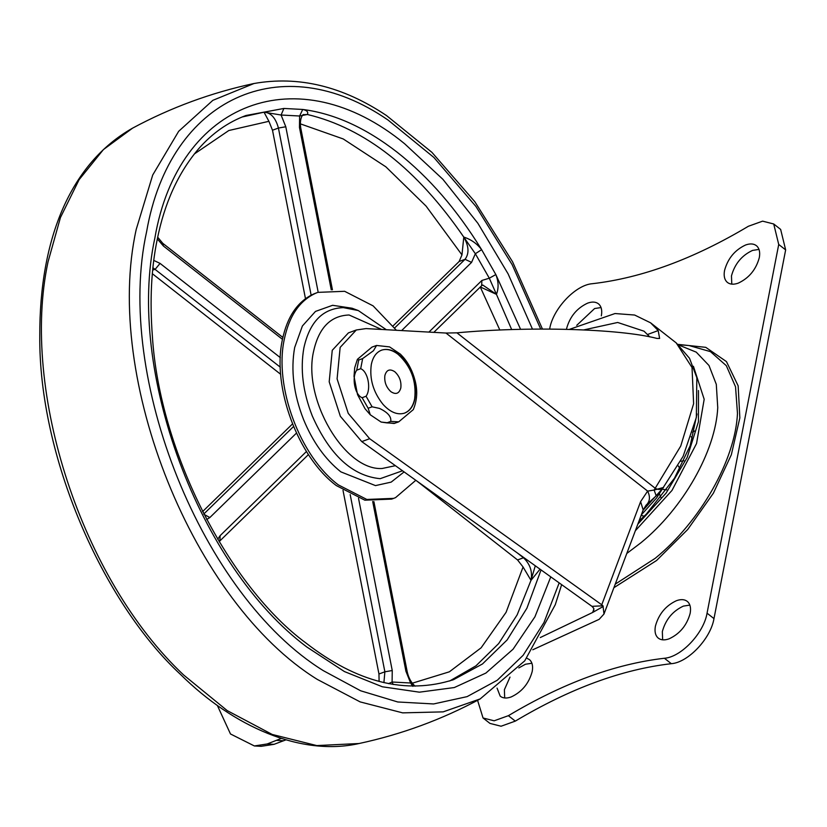 <?xml version="1.0" encoding="UTF-8"?>
<svg xmlns="http://www.w3.org/2000/svg" width="827" height="827" viewBox="0 0 827 827"><rect width="100%" height="100%" fill="white"/><g stroke="black" fill="none" stroke-linecap="round" stroke-linejoin="round"><path stroke-width="1.24" d="M404.103 471.907L391.171 482.12L375.489 485.604L340.858 471.866C325.156 459.274 312.709 441.804 303.519 419.444C293.595 394.003 290.649 370.031 294.67 347.526L302.393 325.983L315.48 311.417L332.609 305.297L352.064 308.223L358.298 310.549L386.312 329.715M415.816 480.291L395.575 497.606L393.642 498.371L366.816 499.456L338.336 484.88C299.912 456.194 274.006 386.436 284.281 339.38C289.14 315.904 299.674 300.49 315.883 293.151L317.816 292.376L344.642 291.3L373.122 305.876L396.402 330.283M393.642 498.371L391.667 499.105L364.841 500.18L336.362 485.604C297.937 456.917 272.031 387.16 282.307 340.104C287.165 316.627 297.699 301.214 313.909 293.874L317.816 292.376M393.063 325.91L459.13 261.497L461.973 254.902L463.792 237.091C471.059 239.448 477.003 243.634 481.624 249.661L475.349 253.734L463.792 237.091C416.932 169.028 364.8 128.164 307.365 114.488L299.612 116.007L281.097 115.025L264.02 112.193L283.878 108.451L281.097 115.025L285.791 126.769L318.188 292.251M520.596 329.342L495.838 274.574C498.609 281.521 498.815 288.116 496.448 294.36L489.305 278.203L475.349 253.734L471.576 262.386L401.633 330.573M428.924 332.092L481.883 280.456L489.305 278.203L495.838 274.574L481.624 249.661C457.021 209.707 428.965 177.298 397.446 152.447C365.885 127.865 334.315 113.537 302.734 109.453C306.982 110.384 308.533 112.058 307.365 114.488L302.951 115.108M305.483 298.702L272.497 130.221L268.909 121.311L264.02 112.193L242.104 117M511.686 329.601L496.448 294.36L480.239 286.938M202.574 511.613L292.52 423.92M280.684 374.3L152.344 273.716M540.031 569.183L530.996 580.337L523.067 566.991L517.557 559.951L416.994 481.128M452.162 680.156L453.63 679.629C406.295 694.887 357.016 682.647 305.814 642.899C230.102 587.304 159.58 453.041 152.385 336.238C149.677 300.625 151.258 268.517 157.13 239.923C164.439 203.049 178.301 172.647 198.687 148.726C212.322 133.199 228.087 122.117 245.981 115.491L283.878 108.451L302.734 109.453L299.612 116.007L299.467 127.492L300.739 127.927C299.209 117.92 303.313 113.588 303.695 114.695L307.365 114.488M449.692 680.983L475.97 665.828L498.671 643.571L517.175 614.823L530.996 580.337L535.296 565.792M393.156 684.518L392.101 682.017L410.616 682.999L415.061 686.183C411.091 682.502 408.466 677.664 407.194 671.689L405.923 671.255L372.688 501.493M412.869 686.369L410.616 682.999L405.923 671.255M388.494 683.65L392.101 682.017L392.246 670.532L384.875 671.803L350.183 494.577M379.107 681.427L378.952 673.984L343.009 490.38M658.127 637.999C655.335 635.498 654.436 631.549 655.408 626.153C658.695 614.182 665.714 605.684 676.496 600.671C681.076 599.048 684.725 599.327 687.433 601.508C690.225 604.01 691.134 607.959 690.152 613.355C686.875 625.336 679.846 633.823 669.074 638.837C664.484 640.47 660.845 640.181 658.127 637.999L658.344 638.175M662.644 639.829L662.334 631.58C665.611 619.609 672.64 611.112 683.412 606.098L689.852 605.106M526.789 658.189L529.487 659.646C532.278 662.148 533.177 666.097 532.206 671.493C528.929 683.474 521.899 691.961 511.127 696.975C506.537 698.608 502.888 698.319 500.18 696.138L497.068 688.105M518.829 667.916L525.465 664.236L531.895 663.244M504.687 697.967L504.387 689.718L510.001 677.106M727.274 282.307C724.483 279.805 723.573 275.856 724.545 270.46C727.832 258.489 734.862 249.992 745.634 244.978C750.213 243.355 753.862 243.634 756.571 245.815C759.362 248.317 760.271 252.266 759.3 257.673C756.012 269.643 748.983 278.13 738.211 283.154C733.632 284.777 729.983 284.498 727.274 282.307L727.481 282.483M731.781 284.137L731.471 275.887C734.758 263.916 741.788 255.419 752.56 250.405L758.99 249.413M566.474 329.291L566.598 328.598C569.875 316.627 576.905 308.13 587.677 303.116C592.266 301.493 595.916 301.772 598.624 303.954C601.415 306.455 602.325 310.404 601.343 315.811L601.332 315.852M576.729 325.342L594.603 308.543L601.043 307.561M508.378 715.686L515.304 721.113L501.069 726.23L489.956 723.408L483.04 717.981L494.143 720.803L508.378 715.686C563.001 683.092 615.009 663.947 664.401 658.261L671.328 663.688C688.064 662.541 710.693 638.62 713.98 618.606L785.65 249.899L780.647 229.41L773.721 223.983L778.724 244.472L785.65 249.899M778.724 244.472L707.054 613.179C703.767 633.193 681.138 657.114 664.401 658.261M549.645 329.053L549.697 328.774C552.984 308.76 575.613 284.85 592.349 283.702C641.742 278.017 693.75 258.872 748.373 226.267L762.618 221.15L773.721 223.983M483.04 717.981L477.582 700.324M515.304 721.113C569.927 688.519 621.935 669.374 671.328 663.688M285.977 739.845L274.026 744.331L261.198 746.316L254.365 745.954L267.193 743.969L281.304 738.418M217.336 705.421L230.475 733.962L254.365 745.954M583.872 329.901L617.676 322.468L644.037 331.193L649.805 336.909M569.379 329.373L615.019 313.536L634.64 315.035L650.591 322.819L658.199 330.573L659.615 338.45L657.052 338.45C619.557 328.691 528.567 326.127 456.917 332.836L655.294 488.312C658.251 490.029 661.011 489.739 663.564 487.434L656.214 495.859L654.116 490.049L663.564 487.434L643.075 510.249M532.784 649.764L599.162 619.33L603.989 614.016L602.986 605.798L591.946 606.336L593.662 608.217L593.765 610.967L592.711 612.435L540.279 637.555M602.986 605.798L601.756 604.795L640.605 501.648L643.179 509.959L646.135 505.111M603.214 606.491L592.711 612.435M656.214 495.859L647.086 504.201C650.001 500.666 650.187 496.303 647.634 491.104L445.97 333.043L456.917 332.836M640.605 501.648L647.634 491.104L654.116 490.049L680.735 446.053L693.615 403.71L692.034 367.539L676.217 342.905L650.591 322.819M601.756 604.795L369.659 438.703L348.239 413.366L337.096 378.88L340.145 347.402L356.313 329.983L366.01 328.588L445.97 333.043M591.946 606.336L361.761 441.608L340.342 416.27L329.198 381.795L332.247 350.307L348.415 332.888L356.313 329.983M647.086 504.201L646.197 505.039M394.789 371.736C389.837 368.542 386.529 369.783 384.886 375.479C384.173 381.898 386.188 387.305 390.913 391.688C395.864 394.892 399.162 393.652 400.816 387.956C401.519 381.526 399.513 376.12 394.789 371.736M404.01 413.304C409.499 411.339 413.045 406.512 414.658 398.81C416.591 381.195 411.091 366.392 398.159 354.39C392.37 349.966 386.881 348.539 381.681 350.121L381.402 350.224M381.96 350.028C376.471 351.992 372.915 356.819 371.313 364.521C369.349 378.869 373.256 392.163 383.056 404.413C390.23 412.218 397.301 415.154 404.289 413.211C409.778 411.236 413.324 406.408 414.937 398.707C416.901 384.359 412.983 371.065 403.194 358.815C396.019 351.01 388.938 348.074 381.96 350.028L381.547 350.162M362.65 358.577L360.686 368.708C367.963 371.375 371.395 388.959 366.072 396.247L372.098 406.812L379.479 408.404C387.77 412.363 391.522 416.705 390.737 421.419L398.728 421.842L413.293 409.623C417.139 400.392 417.738 390.757 415.102 380.709C412.621 371.168 408.559 363.187 402.894 356.768L400.423 354.163L389.569 346.895L376.564 345.459L373.463 350.72L362.65 358.577L358.701 360.034L357.398 359.332L371.954 347.113L376.564 345.459M415.092 397.87L415.909 384.689L411.619 372.636M360.686 368.708L356.737 370.165C351.413 377.453 354.845 395.048 362.123 397.704L368.149 408.259L372.098 406.812M366.072 396.247L362.123 397.704M390.737 421.419L386.788 422.876L381.123 422.059L370.269 414.782L368.149 408.259M398.728 421.842L394.128 423.486L381.123 422.059M395.409 465.684L382.115 468.495C344.456 470.863 302.31 398.531 313.66 351.041C318.871 327.699 330.676 315.676 349.087 314.994L381.588 329.456M402.522 470.77L380.172 478.678C352.312 475.99 329.684 455.088 312.286 415.96C302.878 391.853 300.087 369.131 303.902 347.795C309.701 321.786 322.85 308.399 343.37 307.634L358.298 310.549M461.973 254.902L426.101 206.13L385.889 166.847L343.257 138.967L300.273 123.823M282.462 339.328L163.436 246.043L157.326 238.92M163.436 246.043L162.774 243.314L157.688 237.194M153.77 260.412L160.066 263.399L280.322 357.646M280.291 367.167L152.923 267.71M152.675 270.14L155.28 269.188L160.066 263.399M331.255 289.822L299.467 127.492M311.138 295.177L278.42 128.04C275.649 117.868 270.853 112.586 264.02 112.193M272.497 130.221L278.42 128.04L285.791 126.769M496.448 294.36L482.741 285.015M481.883 280.456L481.655 285.718L482.73 285.015M394.655 327.947L465.053 259.316C469.333 253.527 468.919 246.115 463.792 237.091M459.13 261.497L465.053 259.316L471.576 262.386M203.793 514.012L293.575 426.494M183.656 675.008L227.198 710.6L272.207 734.459L316.793 745.582L359.104 743.514C301.204 756.612 233.369 726.706 180.658 674.574C102.455 602.201 38.631 456.153 39.779 335.741C39.448 238.486 70.75 163.074 132.599 128.133L103.406 149.594L79.103 179.697L60.454 217.511L48.028 261.859C20.313 391.347 82.121 579.644 183.656 675.008M254.065 83.486L212.849 100.336L178.663 131.307L152.706 175.035L136.228 229.399C103.106 378.756 193.198 602.645 317.32 679.422L360.169 701.906L402.646 712.864L443.148 711.871L480.353 698.846M540.682 329.053L512.099 264.568L475.918 206.43L433.896 157.471L388.08 120.07C281.552 46.508 169.866 98.051 146.648 231.508C114.322 377.267 202.243 595.76 323.378 670.687L360.644 690.783L397.756 701.978L433.596 703.953L467.1 696.634L497.254 680.249L523.14 655.294L543.99 622.504L559.176 582.88M268.909 121.311L228.81 130.521L194.324 153.977M532.464 329.125L508.109 273.871L477.882 223.3L442.941 179.366L404.641 143.764C297.989 56.174 178.239 101.339 154.876 237.959C125.973 370.238 198.821 566.34 306.817 646.993L344.394 671.545L382.343 686.782L419.403 692.178L454.312 687.547L485.894 673.064L513.071 649.205L534.945 616.777L550.772 576.874M499.849 330.056L480.291 287.052M412.291 683.205L449.361 671.813L481.118 647.81L506.083 612.311L523.067 566.991M453.63 679.629L482.492 663.957L507.168 639.912L526.902 608.227L541.054 569.917M296.49 433.079L209.831 517.557L206.667 519.521M209.831 517.557L203.959 514.322M530.996 580.337C532.65 571.664 530.148 564.148 523.481 557.77L517.154 552.818M523.863 557.615L517.557 559.951M358.515 498.257L392.246 670.532M217.697 539.256L220.137 535.638L306.466 451.48M219.196 541.768L219.899 540.899L220.137 535.638M383.914 682.647L384.875 671.803L378.952 673.984M637.834 524.163L666.066 493.15L687.165 457.496L698.453 421.76L698.474 390.52M635.353 530.738L671.989 490.432L696.541 443.541L704.18 399.276L693.419 366.299M626.783 553.49L640.987 542.719C683.123 508.388 715.686 451.056 717.743 407.608L716.296 384.348L708.987 365.493L696.251 352.147L678.812 345.066M615.236 584.151L655.201 558.318C700.366 521.506 735.275 460.05 737.477 413.479L735.534 386.778L726.323 365.689L710.455 351.63L689.015 345.541L678.378 344.694M613.903 587.697L656.597 560.489L687.713 529.487L713.401 493.15L731.326 454.778L739.845 417.893L738.16 385.858L726.457 361.595L705.772 347.34L678.026 344.383M707.054 613.179L713.98 618.606M274.026 744.331L267.193 743.969M283.713 740.765L276.88 740.403M658.199 330.573L647.675 334.449M592.628 612.476L593.962 608.961M369.659 438.703L361.761 441.608M358.701 360.034L356.737 370.165M386.788 422.876L394.779 423.3M282.865 337.437L162.774 243.314M332.433 289.801L300.739 127.927M433.803 332.371L481.655 285.718M132.599 128.133C170.838 107.551 211.185 92.707 253.631 83.579C298.392 75.546 342.698 86.215 386.54 115.584L431.901 152.333L474.874 201.788L512.585 261.818L542.45 329.043M561.647 584.658L555.279 604.692L524.731 660.856L480.136 698.96C441.907 719.542 401.56 734.386 359.104 743.514M373.897 501.586L407.194 671.689M308.45 454.571L219.899 540.899M644.181 516.234L641.152 515.355M659.543 494.246L660.959 497.554M666.748 489.863L663.171 489.439M678.223 465.859L679.97 468.64M683.95 460.763L680.662 461.27M691.155 436.739L692.509 438.527M694.484 431.001L692.612 432.252M638.961 521.155L646.404 514.022L674.46 478.244L690.163 445.753L696.985 413.965M603.989 614.016L643.179 509.959M641.349 514.839L656.628 497.906L683.123 456.318L696.344 417.49L696.841 377.722L689.522 358.287L676.217 342.895M370.269 414.782L365.017 408.724L357.533 394.613L354.018 376.378L354.7 367.736L357.398 359.332"/></g></svg>
